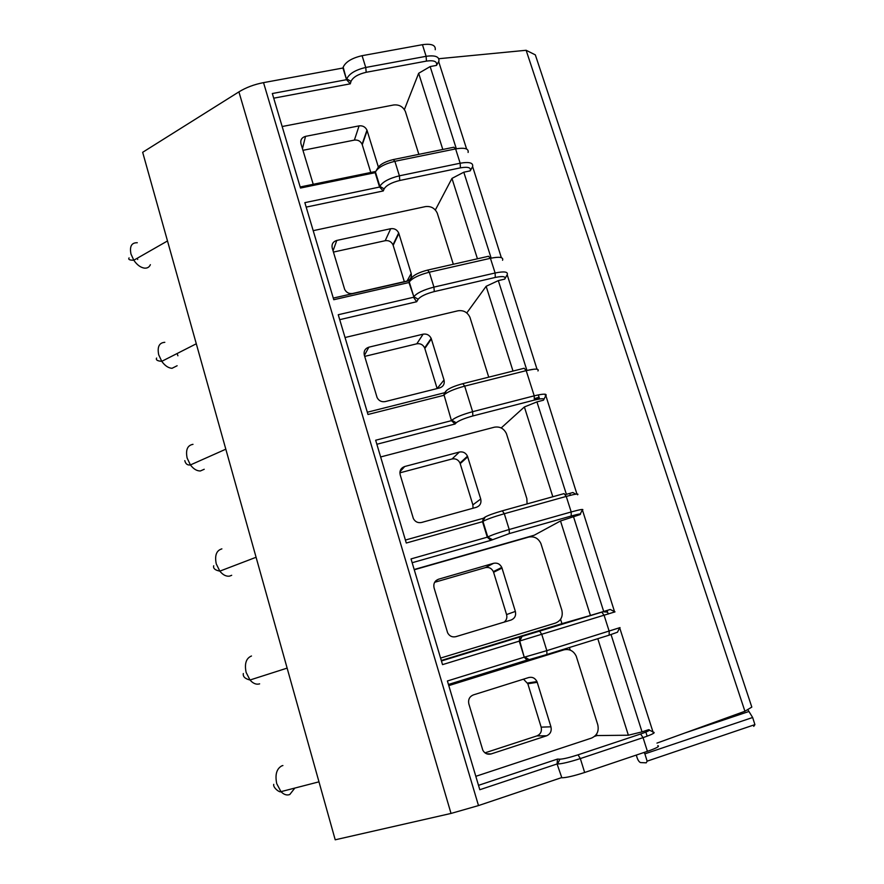 <?xml version="1.0" encoding="UTF-8"?>
<svg xmlns="http://www.w3.org/2000/svg" width="884" height="884" viewBox="0 0 884 884"><rect width="100%" height="100%" fill="white"/><g stroke="black" fill="none" stroke-linecap="round" stroke-linejoin="round"><path stroke-width="1.33" d="M584.655 772.483L580.335 758.571L643.055 737.632L647.408 751.334L584.655 772.483C573.838 775.975 566.235 777.732 561.848 777.776L557.075 763.964L561.848 777.776M561.307 777.721L478.498 805.578L451.028 813.435L335.213 839.8L142.667 152.302L238.912 91.87C246.006 87.505 254.216 84.422 263.531 82.632L342.948 68.013L343.18 67.184L346.539 79.693L272.327 93.527L300.494 188.038L375.147 172.678L375.424 171.96C378.109 167.385 384.595 163.838 394.883 161.308L455.614 148.91C464.719 147.407 468.885 148.589 468.1 152.468M273.72 98.179L350.296 83.825L351.014 81.372L346.771 78.864C349.224 73.648 355.545 69.847 365.744 67.46L362.086 55.692C351.898 58.057 345.6 61.891 343.18 67.184M362.086 55.692L422.43 44.686L426.121 56.311L426.442 61.095C434.077 60.068 437.425 61.504 436.508 65.394L438.906 61.184C439.47 56.675 435.215 55.051 426.121 56.311L365.744 67.46L366.197 72.289C358.053 74.201 353.003 77.228 351.014 81.372M435.237 49.725C435.779 45.139 431.502 43.46 422.43 44.686M644.381 383.391L535.328 54.874L526.135 50.277L438.796 58.72M526.135 50.277L744.914 711.255L751.82 707.089L644.502 383.767M538.323 394.883L539.627 398.96M569.738 493.405L570.357 495.316M607.087 610.513L608.225 614.082M645.861 732.085L647.165 736.184M656.967 743.101L744.914 711.255M610.303 609.507L614.999 611.861L519.273 641.132L524.223 657.188L447.403 680.978L479.813 789.721L557.075 763.964L557.484 759.08L478.498 785.335M522.057 636.403L519.759 640.999L524.223 657.188L526.997 660.083L529.207 659.608L524.709 657.077L546.831 650.646L541.782 634.414L539.638 631.11L519.891 637.01L519.273 641.132L442.53 664.624L411.027 558.92L487.769 537.03C491.46 535.107 498.598 532.599 509.206 529.505L571.197 511.958C580.412 509.438 584.169 508.819 582.457 510.112L614.656 612.059M527.825 683.752L537.229 682.326L550.942 726.803L541.152 727.145L527.825 683.752L523.505 679.166M412.154 562.721L490.896 540.345L487.327 537.295L482.52 521.682L483.338 518.278L485.25 516.985L482.52 521.682L406.286 543.019L375.656 440.232L451.448 420.662L444.033 394.916L451.448 420.662L455.061 424L456.221 422.773C458.94 420.552 464.476 418.287 472.863 415.955L534.323 400.087C542.025 398.253 545.063 398.297 543.428 400.209L536.942 401.888L566.39 494.333L565.02 494.819M550.942 726.803C551.837 731.101 550.389 734.096 546.61 735.797L491.106 753.941C487.504 754.814 484.741 753.566 482.819 750.218L468.84 703.896C467.99 699.576 469.492 696.581 473.36 694.912L528.698 677.542C532.367 676.724 535.118 678.072 536.953 681.575L537.229 682.326M367.313 412.231L444.674 392.717L446.343 390.706L444.033 394.916C447.326 391.932 454.21 389.004 464.697 386.131L526.201 370.639L534.223 395.833L534.323 400.087M537.958 370.96C539.295 368.628 535.384 368.517 526.201 370.639L524.19 368.252L462.84 383.667C454.486 385.954 448.984 388.297 446.343 390.706M526.621 370.54L534.08 369.18M444.674 392.717L443.657 395.369L367.987 414.486L338.252 314.737L413.491 297.289L416.673 301.742L418.154 299.245C420.596 296.306 425.966 293.753 434.254 291.587L495.294 277.443C502.974 275.907 506.123 276.471 504.753 279.112L498.322 280.615L486.145 286.294L513.007 371.059M456.221 422.773L451.834 420.254C455.194 417.447 462.122 414.596 472.631 411.69L534.223 395.833C543.406 393.645 547.295 393.623 545.892 395.767L576.921 494.023M350.296 83.825L346.539 79.693L342.948 68.013M477.437 258.791L451.967 178.402L463.802 172.203L470.189 170.866C471.327 167.573 468.067 166.568 460.409 167.85L399.778 180.48C391.557 182.513 386.352 185.308 384.142 188.867L383.28 190.944L379.567 187.054L379.855 186.358C382.584 181.872 389.093 178.369 399.391 175.817L460.166 163.22C469.282 161.673 473.426 162.8 472.608 166.579L501.338 257.642M306.184 207.11L383.28 190.944M451.967 178.402L435.348 209.994M375.147 172.678L379.567 187.054L304.847 202.646L333.776 299.72L408.949 282.537L413.822 296.726C416.839 293.024 423.546 289.819 433.945 287.101L495.117 272.99C504.267 271.145 508.289 271.731 507.195 274.758L536.997 369.18M398.861 233.475L398.673 232.956C397.015 229.652 394.352 228.238 390.706 228.713L336.782 240.437C333.003 241.652 331.489 244.183 332.229 248.039L344.672 289.411C346.418 292.637 349.092 293.985 352.716 293.466L406.806 281.112C410.507 279.863 411.966 277.322 411.193 273.488L398.861 233.475L393.17 245.354L404.331 281.676M453.326 264.272L437.271 213.155C434.84 208.116 430.873 205.939 425.37 206.613L313.201 230.669M333.434 252.073L385.203 240.702C388.772 240.238 391.369 241.619 392.993 244.846L393.17 245.354M463.802 172.203L491.161 258.128M502.565 260.272C503.626 257.145 499.582 256.493 490.432 258.294L429.315 272.206C418.939 274.902 412.253 278.14 409.27 281.952L408.949 282.537M333.29 298.085L410.077 280.548M541.152 727.145C542.025 731.333 540.61 734.25 536.908 735.908L484.962 752.859M505.162 278.372L506.941 275.145M526.919 370.407L498.322 280.615M339.721 319.665L416.673 301.742M448.785 685.608L563.881 649.862C569.44 648.679 573.55 650.79 576.235 656.193L597.761 724.714C599.142 731.112 597.043 735.576 591.462 738.107L475.813 776.318M470.189 170.866L472.376 167.054M466.608 149.02L438.707 61.736M436.508 65.394L430.154 66.576L456.332 148.766M300.184 186.977L375.656 171.474M399.778 180.48L399.391 175.817L394.883 161.308L393.281 159.573L453.846 147.219L455.614 148.91L460.166 163.22L460.409 167.85M393.281 159.573C385.081 161.584 379.899 164.424 377.744 168.093L376.374 170.391M378.363 167.01L366.982 130.158C365.357 126.898 362.727 125.473 359.081 125.871L305.51 136.368C301.753 137.495 300.24 139.926 300.947 143.683L313.223 184.303M418.85 154.357L405.402 111.561C403.027 106.61 399.093 104.422 393.612 104.986L282.162 126.522M370.783 172.468L362.108 144.28C360.517 141.097 357.943 139.705 354.385 140.103L359.081 125.871M302.936 150.313L354.385 140.103M430.154 66.576L418.662 73.284L442.807 149.473M418.662 73.284L404.386 109.572M434.254 291.587L433.945 287.101L429.315 272.206L427.591 270.106C419.314 272.25 413.977 274.858 411.579 277.919L409.27 281.952L413.822 296.726L418.154 299.245M427.591 270.106L488.554 256.261L490.432 258.294L495.117 272.99L495.294 277.443M644.027 752.472L644.878 753.853L752.638 717.499L747.754 709.543M752.638 717.499L754.914 724.626L753.743 726.361M426.442 61.095L366.197 72.289M466.774 312.947L486.145 286.294M345.047 337.511L457.923 310.803C463.448 310.008 467.448 312.185 469.945 317.301L488.742 377.159M364.307 355.103L377.103 397.59C378.882 400.861 381.59 402.187 385.214 401.59L439.646 387.921C443.37 386.573 444.829 383.921 444.022 379.987L431.171 338.384C429.469 335.025 426.784 333.622 423.127 334.174L368.86 347.18C365.059 348.495 363.545 351.136 364.307 355.103M437.149 388.551L424.651 347.92C422.983 344.638 420.364 343.268 416.795 343.81L423.127 334.174M364.694 356.385L416.795 343.81M649.508 730.184L653.475 732.184C655.784 732.615 652.315 734.427 643.055 737.632L640.591 734.007C648.348 731.322 651.022 729.875 648.624 729.687L642.038 731.875L611.054 634.568M644.878 753.853L647.132 761.157L646.237 762.837L640.491 762.572C638.734 761.776 637.353 759.268 636.347 755.069M657.773 745.654C660.127 746.195 656.679 748.085 647.408 751.334M573.44 516.488L603.695 611.474L590.435 615.463L560.5 520.974L579.959 514.632C581.86 513.427 578.943 513.891 571.219 516.013L509.361 533.571L490.896 540.345M414.187 569.506L534.234 535.229L560.5 520.974M560.578 619.308L561.937 623.662L441.293 660.481M502.013 568.092L501.769 567.418C499.979 563.959 497.25 562.589 493.581 563.307L438.586 579.197C434.74 580.744 433.226 583.628 434.055 587.816L447.636 632.845C449.503 636.171 452.243 637.452 455.857 636.668L511.018 620.049C514.786 618.469 516.234 615.596 515.361 611.419L502.013 568.092L493.592 572.291L506.576 614.568C507.35 617.695 506.532 620.214 504.112 622.126M440.575 658.072L555.506 623.065C561.053 620.701 563.163 616.413 561.837 610.192L540.886 543.494C538.268 538.179 534.19 536.047 528.643 537.096L414.264 569.76M434.663 582.291L485.36 567.627C488.94 566.92 491.603 568.257 493.349 571.628L493.592 572.291M590.435 615.463L561.937 623.662M441.436 660.967L519.891 637.01M557.484 759.08L559.892 759.19C563.384 759.047 569.429 757.588 578.037 754.826L640.591 734.007M578.037 754.826L580.335 758.571C569.539 762.041 561.959 763.842 557.616 763.997L559.892 759.19M597.794 638.69L628.369 735.212L642.038 731.875M628.369 735.212L596.987 735.565L594.601 736.35M531.494 659.033L448.542 684.78M603.695 611.474L610.247 609.474L601.805 612.137L604.115 615.341L609.209 631.331L609.131 635.176L546.898 654.491L546.831 650.646L620.027 627.596M609.131 635.176L617.496 632.204L619.496 628.005M619.728 627.927L653.453 733.4M529.207 659.608L546.898 654.491M448.442 684.47L526.997 660.083M580.302 513.958L582.125 510.3M577.561 494.797C579.23 493.394 575.462 493.924 566.246 496.41L504.311 513.726C493.714 516.797 486.598 519.35 482.951 521.394L487.769 537.03L492.211 539.56M404.717 466.509C400.894 467.945 399.38 470.708 400.176 474.785L413.369 518.565C415.204 521.869 417.922 523.173 421.546 522.477L476.365 507.317C480.1 505.847 481.559 503.084 480.719 499.018L467.481 456.199C465.735 452.785 463.028 451.404 459.371 452.044L404.717 466.509L399.977 471.736M527.085 503.924L526.842 498.62L506.444 433.668C503.891 428.453 499.847 426.298 494.311 427.215L380.639 456.962M473.028 508.234L472.874 504.852L460 463.039C458.299 459.702 455.658 458.354 452.067 458.973L459.371 452.044M399.888 472.841L452.067 458.973M405.402 540.047L483.338 518.278M509.361 533.571L509.206 529.505L504.311 513.726L502.311 510.83C493.858 513.273 488.178 515.328 485.25 516.985M566.39 494.333L572.898 492.521L575.771 494.167M502.311 510.83L564.08 493.603L566.246 496.41L571.197 511.958L571.219 516.013M536.942 401.888L524.378 406.96L552.82 496.742M524.378 406.96L501.195 427.955M543.969 399.159L545.594 396.054L544.997 394.198M748.45 711.642L685.166 732.891M607.606 612.137L602.976 611.772M604.38 611.341L607.308 611.198M376.86 444.254L455.061 424M539.638 631.11L601.805 612.137M596.987 735.565L596.545 734.151M570.224 650.116L569.406 647.508M539.351 398.12L534.312 399.579M534.29 398.695L539.074 397.225M294.836 788.064L289.775 794.528C286.792 795.6 283.863 794.639 280.968 791.655L276.736 783.655C274.891 774.66 276.604 768.715 281.852 765.831L282.902 765.544M177.132 365.744L171.993 368.319C168.292 368.009 164.877 365.678 161.761 361.335L158.711 354.804C157.131 346.893 159.164 342.727 164.811 342.318M451.028 813.435L238.912 91.87M478.498 805.578L263.531 82.632M472.863 415.955L472.631 411.69L464.697 386.131L462.84 383.667M384.142 188.867L379.855 186.358L375.424 171.96M336.782 240.437L333.047 250.78M411.193 273.488L407.06 281.046M390.706 228.713L385.203 240.702M546.61 735.797L536.908 735.908M362.263 144.733L367.147 130.622M305.51 136.368L302.461 148.711M364.407 355.412L368.86 347.18M424.839 348.462L431.37 338.937M444.022 379.987L437.193 388.54M150.379 264.681C149.23 267.266 147.208 268.404 144.302 268.117C140.445 267.443 136.943 264.813 133.804 260.216L130.976 254.028C129.462 246.36 131.561 242.592 137.285 242.735M259.642 683.84L259.222 683.973C256.051 684.713 252.979 683.398 250.006 680.006L246.117 672.393C244.349 663.674 246.139 658.215 251.487 655.994M491.106 753.941L486.509 753.754M438.586 579.197L435.889 580.733M515.361 611.419L506.576 614.568M493.581 563.307L485.36 567.627M556.677 651.464L563.881 649.862M460.221 463.636L467.702 456.818M472.874 504.852L480.719 499.018M231.696 575.296L229.431 576.158C226.061 576.556 222.867 574.887 219.829 571.141L216.26 563.893C214.547 555.461 216.425 550.445 221.884 548.865M137.252 258.25L137.705 259.454M204.226 469.271L200.359 470.973C196.823 471.017 193.508 469.006 190.425 464.94L187.132 458.067C185.496 449.89 187.452 445.315 192.999 444.332M177.132 353.523L177.905 355.777M196.292 343.777L161.761 361.335C157.363 361.015 155.639 359.91 156.612 358.042M398.673 232.956L392.993 244.846M362.108 144.28L366.982 130.158M424.651 347.92L431.171 338.384M647.132 761.157L754.914 724.626M287.134 668.116L250.006 680.006C245.023 678.779 242.791 676.614 243.321 673.52M653.475 732.184L653.784 733.179M501.769 567.418L493.349 571.628M545.406 394.253L545.892 395.767M460 463.039L467.481 456.199M527.56 683.034L536.953 681.575M256.084 557.274L219.829 571.141C215.044 570.18 213 568.39 213.707 565.76M167.496 240.956L133.804 260.216C129.594 260.239 128.014 259.465 129.075 257.896M318.98 781.832L280.968 791.655C280.007 792.992 272.758 787.688 273.731 784.329M225.818 449.194L190.425 464.94C187.463 465.382 185.585 463.945 184.8 460.63"/></g></svg>
